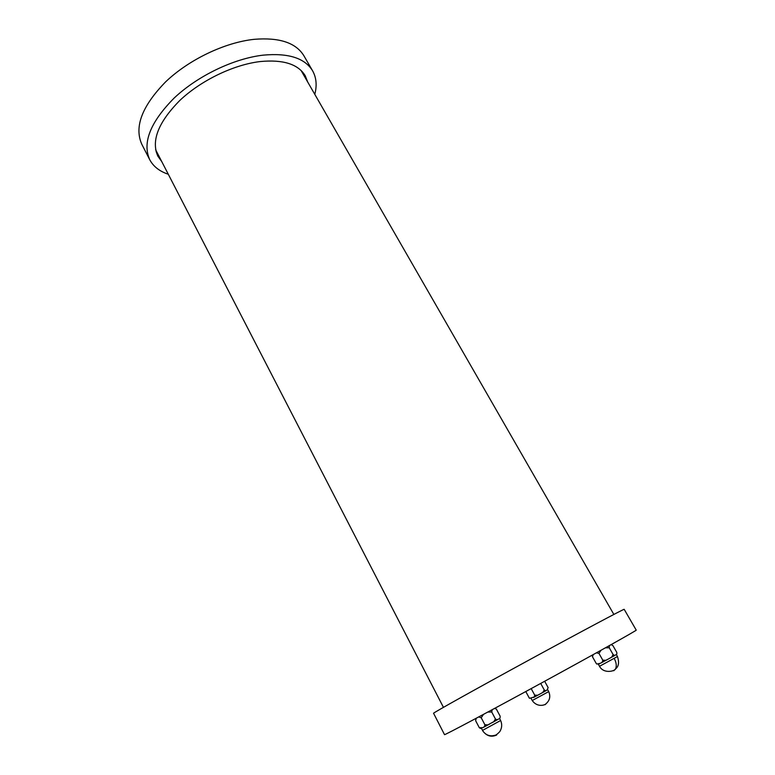 <?xml version="1.0" encoding="UTF-8"?>
<svg xmlns="http://www.w3.org/2000/svg" width="775" height="775" viewBox="0 0 775 775"><rect width="100%" height="100%" fill="white"/><g stroke="black" fill="none" stroke-linecap="round" stroke-linejoin="round"><path stroke-width="1.16" d="M302.424 71.872L302.957 73.77M157.403 153.14L156.085 151.658M161.743 161.549L157.829 156.104C151.018 140.711 158.391 122.121 179.936 100.343C201.142 80.329 233.633 64.683 260.206 61.554C283.127 59.375 298.133 64.102 305.224 75.737L307.685 81.985M168.291 174.239C159.534 171.343 153.334 166.48 149.701 159.65C142.183 142.668 150.369 122.111 174.23 97.979C197.751 75.795 233.856 58.493 263.219 55.141C288.368 52.845 304.837 58.077 312.606 70.825C316.374 77.587 317.111 85.434 314.795 94.356M149.701 159.65L141.777 144.208C134.085 126.858 142.038 106.068 165.666 81.821C188.964 59.559 224.905 42.392 254.268 39.322C279.426 37.277 295.972 42.77 303.916 55.81L312.606 70.825M624.195 609.334C624.95 608.317 581.57 631.373 528.376 660.387C475.172 689.382 432.295 713.358 433.564 713.271L444.511 734.632C443.726 735.688 487.359 712.516 540.882 683.327C594.415 654.148 637.525 630.027 636.217 630.114L624.195 609.334M592.633 654.923L614.759 642.601M605.246 660.717L605.905 660.281M605.75 647.822L609.247 647.755L609.363 645.837M596.479 652.86L598.949 653.383L600.887 650.487M611.378 644.713L612.909 645.604L616.735 652.327C617.065 653.964 616.735 654.807 615.747 654.865L614.468 655.447L613.102 654.536L611.708 657.084L608.772 658.808L605.876 660.29L602.785 660.184L602.223 662.218L600.334 663.313L596.818 664.068L596.275 663.526L596.818 664.068M592.488 655.001L592.478 656.774L593.195 654.623M609.247 647.755L613.102 654.536M615.214 655.195L610.09 658.082M607.455 659.525L601.206 662.857M599.346 663.807L598.358 664.243L599.511 666.287C603.551 674.076 614.904 671.276 615.631 668.815L613.781 670.743M598.949 653.383L602.785 660.184M592.478 656.774L596.275 663.526M472.14 720.44L497.976 706.597M479.037 717.049L481.217 717.747L484.879 724.722L484.511 726.65L482.835 727.657L479.328 727.725L475.618 720.663L476.131 718.609M481.217 717.747L483.232 714.783M488.202 712.06L491.728 711.993L492.164 709.881M494.712 708.466L496.339 709.057L500.127 716.158C500.292 717.912 499.768 718.871 498.558 719.035L496.998 719.801L495.409 718.967L493.878 721.612L487.93 724.877L484.879 724.722M491.728 711.993L495.409 718.967M479.318 727.715L480.49 728.442M489.587 724.073L483.61 727.25M497.889 719.433L492.27 722.6M536.591 695.863L537.123 695.504M544.66 681.273L548.148 687.638L546.937 690.128L545.668 690.738L544.253 689.953L542.8 692.404L540.223 693.896L537.647 695.233L534.731 695.156L534.266 697.006L529.499 698.314M529.248 697.975L525.789 691.542M531.321 688.868L534.731 695.156M546.385 690.447L541.425 693.238M539.032 694.545L533.442 697.529M540.834 683.666L544.253 689.953M616.328 654.507L617.472 656.522L599.511 666.287M614.207 658.488C616.309 662.296 616.784 665.744 615.631 668.815C618.731 666.461 619.341 662.363 617.472 656.522M499.536 718.425L500.631 720.498L482.515 730.408L483.028 731.271C486.836 736.105 491.369 737.364 496.63 735.049M547.973 692.017L532.231 700.513C537.317 707.885 545.561 705.095 546.365 703.419C549.901 700.154 550.676 696.192 548.681 691.542L547.973 692.017M545.9 703.778L545.154 704.678M155.639 149.74L443.445 707.352M301.058 70.457L613.858 614.439M614.459 655.447L611.737 657.064M605.876 660.29L602.233 662.208M484.52 726.64L487.901 724.887M493.907 721.593L496.988 719.801M481.42 728.306L483.028 731.271C486.138 735.281 490.052 736.628 494.779 735.32C495.7 735.378 497.366 734.158 499.778 731.648C501.997 728.074 502.278 724.354 500.631 720.498M545.658 690.738L542.8 692.395M534.275 696.996L537.647 695.223M531.204 698.624L532.231 700.513M547.663 689.673L548.681 691.542"/></g></svg>
